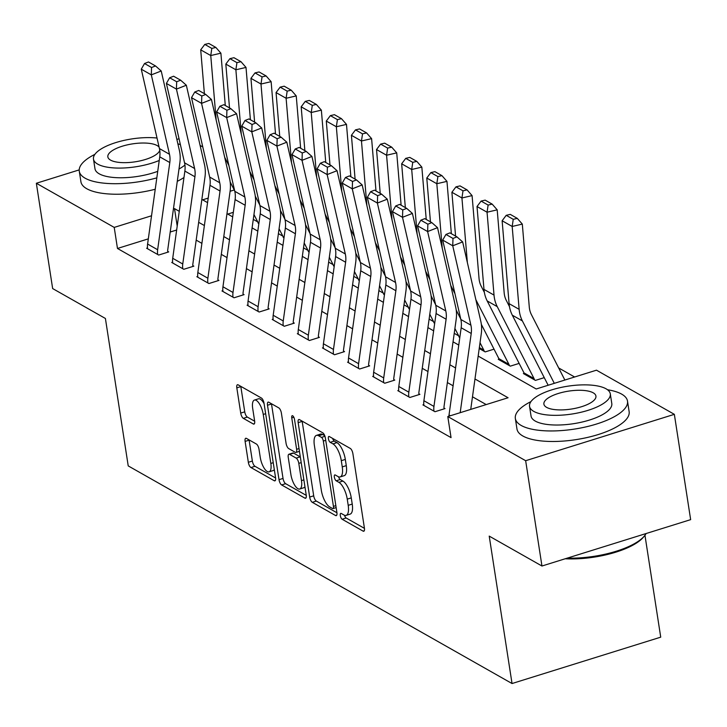 <?xml version="1.0" encoding="UTF-8"?>
<svg xmlns="http://www.w3.org/2000/svg" width="727" height="727" viewBox="0 0 727 727"><rect width="100%" height="100%" fill="white"/><g stroke="black" fill="none" stroke-linecap="round" stroke-linejoin="round"><path stroke-width="1.09" d="M340.3 515.561A3.117 1.172 -107.3 0 0 342.126 519.242L363.091 531.119A4.453 1.672 -107.3 0 0 363.773 531.246A4.453 1.672 -107.3 0 0 364.418 528.111L352.895 453.684A4.453 1.672 -107.3 0 0 350.287 448.432L329.331 436.545A3.117 1.172 -107.3 0 0 328.849 436.464A3.117 1.172 -107.3 0 0 328.395 438.663A3.117 1.172 -107.3 0 0 330.222 442.334L332.939 443.87A14.258 5.343 -107.3 0 1 341.299 460.682L342.253 466.888A14.258 5.343 -107.3 0 1 340.191 476.921A14.258 5.343 -107.3 0 1 337.991 476.539L335.283 475.004A3.117 1.172 -107.3 0 0 334.802 474.913A3.117 1.172 -107.3 0 0 334.347 477.112A3.117 1.172 -107.3 0 0 336.174 480.792L338.891 482.328A14.258 5.343 -107.3 0 1 347.252 499.14L348.206 505.338A14.258 5.343 -107.3 0 1 346.143 515.37A14.258 5.343 -107.3 0 1 343.944 514.989L341.236 513.453A3.117 1.172 -107.3 0 0 340.754 513.371A3.117 1.172 -107.3 0 0 340.3 515.561M344.534 515.27A3.117 1.172 -107.3 0 0 346.152 517.987L364.454 528.365M332.648 438.426A3.117 1.172 -107.3 0 0 334.247 441.08L336.955 442.625L332.939 443.87M338.582 476.812A3.117 1.172 -107.3 0 0 340.2 479.538L342.908 481.074L338.891 482.328M246.444 438.39A4.453 1.672 -107.3 0 0 245.753 438.272A4.453 1.672 -107.3 0 0 245.108 441.407L248.343 462.29A4.453 1.672 -107.3 0 0 250.951 467.543L274.233 480.738A4.453 1.672 -107.3 0 0 274.915 480.856A4.453 1.672 -107.3 0 0 275.56 477.721L264.037 403.303A4.453 1.672 -107.3 0 0 261.429 398.042L238.156 384.847A4.453 1.672 -107.3 0 0 237.465 384.728A4.453 1.672 -107.3 0 0 236.82 387.864L240.728 413.09A4.453 1.672 -107.3 0 0 243.336 418.343L253.296 423.986A4.453 1.672 -107.3 0 0 253.987 424.105A4.453 1.672 -107.3 0 0 254.632 420.969L252.696 408.465A11.923 4.462 -107.3 0 1 254.423 400.077A11.923 4.462 -107.3 0 1 263.247 414.445L270.835 463.444A11.923 4.462 -107.3 0 1 269.108 471.832A11.923 4.462 -107.3 0 1 260.275 457.456L259.012 449.295A4.453 1.672 -107.3 0 0 256.404 444.043L246.444 438.39M478.166 356.076L536.199 388.981L596.476 370.179L674.347 414.335L690.65 519.641L541.96 566.015L489.216 536.108L512.035 683.534L128.225 465.907L105.406 318.471L52.653 288.564L36.35 183.259L79.207 169.891M541.96 566.015L525.657 460.709L447.796 416.553L508.073 397.751L474.967 378.985M148.317 238.856L117.474 248.47L451.049 437.618L447.796 416.553M117.474 248.47L114.221 227.406L36.35 183.259M309.684 497.068A4.453 1.672 -107.3 0 0 312.301 502.321L335.574 515.525A4.453 1.672 -107.3 0 0 336.256 515.643A4.453 1.672 -107.3 0 0 336.901 512.508L325.387 438.081A4.453 1.672 -107.3 0 0 322.77 432.829L299.497 419.633A4.453 1.672 -107.3 0 0 298.806 419.515A4.453 1.672 -107.3 0 0 298.161 422.651L309.684 497.068L313.7 495.814A4.453 1.672 -107.3 0 0 316.318 501.067L336.937 512.762M304.904 498.131L281.622 484.936A4.453 1.672 -107.3 0 1 279.014 479.684L267.491 405.257A4.453 1.672 -107.3 0 1 268.136 402.122A4.453 1.672 -107.3 0 1 268.826 402.24L278.786 407.892A4.453 1.672 -107.3 0 1 281.394 413.145L286.075 443.325A4.453 1.672 -107.3 0 0 288.683 448.577L295.289 452.321A4.453 1.672 -107.3 0 0 295.98 452.439A4.453 1.672 -107.3 0 0 296.625 449.304L291.754 417.889A3.117 1.172 -107.3 0 1 292.209 415.69A3.117 1.172 -107.3 0 1 294.517 419.452L306.231 495.114A4.453 1.672 -107.3 0 1 305.585 498.249A4.453 1.672 -107.3 0 1 304.904 498.131L306.085 497.759M486.209 404.575L472.486 396.797M453.085 385.792L447.369 382.547M427.967 371.542L422.251 368.307M402.849 357.302L397.133 354.067M377.731 343.062L372.015 339.818M352.613 328.822L346.897 325.578M327.495 314.573L321.779 311.338M302.377 300.333L296.661 297.089M277.26 286.093L271.544 282.848M252.133 271.843L246.426 268.608M227.015 257.603L221.308 254.368M201.897 243.363L196.19 240.119M176.652 230.014L170.209 232.022M423.814 404.603L422.914 404.884L434.973 411.718L445.024 408.592L444.015 408.02L444.152 408.865M398.696 390.363L397.796 390.644L409.855 397.478L419.906 394.343L418.897 393.78L419.025 394.616M373.578 376.123L372.678 376.404L384.737 383.238L394.788 380.103L393.78 379.53L393.907 380.375M348.46 361.873L347.561 362.155L359.62 368.998L369.661 365.863L368.662 365.29L368.789 366.135M323.342 347.633L322.443 347.915L334.502 354.749L344.543 351.614L343.544 351.05L343.671 351.886M298.224 333.393L297.325 333.675L309.384 340.509L319.426 337.373L318.426 336.801L318.553 337.646M273.107 319.153L272.207 319.426L284.266 326.269L294.308 323.133L293.308 322.561L293.435 323.406M247.989 304.904L247.089 305.186L259.148 312.019L269.19 308.893L268.19 308.321L268.318 309.166M222.871 290.664L221.971 290.945L234.03 297.779L244.072 294.644L243.072 294.081L243.2 294.917M197.744 276.424L196.853 276.696L208.903 283.539L218.954 280.404L217.946 279.831L218.082 280.677M172.626 262.174L171.736 262.456L183.786 269.29L193.836 266.164L192.828 265.591L192.964 266.436M147.508 247.934L146.618 248.216L158.668 255.05L168.719 251.915L167.71 251.351L167.846 252.187M574.621 377.004L558.681 367.962M233.331 212.339L227.751 214.083M544.259 377.64L535.436 380.394L523.385 373.551L524.176 373.305M519.142 363.4L510.318 366.144L498.268 359.311L499.058 359.065M494.024 349.151L485.2 351.904L479.22 348.515L484.2 351.332A4.544 3.908 -60.4 0 0 483.8 350.105L479.347 347.579M454.911 328.477L458.682 335.856A4.544 3.908 -60.4 0 1 459.082 337.092L459.818 337.51M429.793 314.228L433.565 321.616A4.544 3.908 -60.4 0 1 433.964 322.852L434.691 323.27M404.666 299.987L408.447 307.376A4.544 3.908 -60.4 0 1 408.838 308.602L409.574 309.02M379.549 285.747L383.329 293.135A4.544 3.908 -60.4 0 1 383.72 294.362L384.456 294.78M354.431 271.498L358.211 278.886A4.544 3.908 -60.4 0 1 358.602 280.122L359.338 280.54M329.313 257.258L333.093 264.646A4.544 3.908 -60.4 0 1 333.484 265.882L334.22 266.291M304.195 243.018L307.975 250.406A4.544 3.908 -60.4 0 1 308.366 251.633L309.102 252.051M279.077 228.778L282.858 236.157A4.544 3.908 -60.4 0 1 283.248 237.393L283.984 237.811M253.959 214.529L257.74 221.917A4.544 3.908 -60.4 0 1 258.13 223.153L258.867 223.562M512.035 683.534L660.725 637.161L644.958 535.29M674.347 414.335L525.657 460.709M176.879 139.43L179.051 138.757M200.107 145.427L202.778 146.945M208.204 198.098L202.624 199.834L207.577 202.642M226.978 213.647L232.695 216.882M252.096 227.887L257.812 231.131M277.214 242.127L282.93 245.372M302.332 256.377L308.048 259.612M327.45 270.617L333.166 273.861M352.568 284.857L358.284 288.101M377.695 299.106L383.402 302.341M402.813 313.346L408.519 316.581M427.93 327.586L433.637 330.83M453.048 341.835L458.764 345.071M234.267 189.974L230.095 191.274L217.946 278.477A4.544 3.908 119.6 0 0 217.946 279.831M179.26 211.312L174.498 208.613L173.426 208.94M151.534 215.774L114.221 227.406M455.565 367.98L449.849 364.745M430.448 353.74L424.732 350.505M405.33 339.5L399.614 336.256M380.212 325.251L374.496 322.016M355.094 311.011L349.378 307.775M329.976 296.77L324.26 293.526M304.858 282.53L299.142 279.286M279.741 268.281L274.024 265.046M254.623 254.041L248.907 250.797M229.496 239.801L223.789 236.557M204.378 225.552L198.671 222.317M177.206 226.088L174.498 208.613M346.143 515.37L350.16 514.116A14.258 5.343 -107.3 0 0 352.231 504.084L348.206 505.338M342.908 481.074A14.258 5.343 -107.3 0 1 351.268 497.886L352.231 504.084M340.191 476.921L344.207 475.667A14.258 5.343 -107.3 0 0 346.279 465.634L342.253 466.888M336.955 442.625A14.258 5.343 -107.3 0 1 345.316 459.428L346.279 465.634M302.141 421.133A4.453 1.672 -107.3 0 0 302.178 421.396L313.7 495.814M332.503 508.5A3.117 1.172 -107.3 0 0 332.984 508.591A3.117 1.172 -107.3 0 0 333.439 506.392L323.324 441.062A3.117 1.172 -107.3 0 0 321.498 437.39L318.635 435.764A14.258 5.343 -107.3 0 0 316.436 435.382A14.258 5.343 -107.3 0 0 314.373 445.415L321.289 490.071A14.258 5.343 -107.3 0 0 329.649 506.883L332.503 508.5M316.436 435.382L320.462 434.128A14.258 5.343 -107.3 0 1 322.652 434.51L324.733 435.691M306.267 495.378L285.647 483.682L281.622 484.936M271.471 403.739A4.453 1.672 -107.3 0 0 271.507 404.003L283.03 478.43A4.453 1.672 -107.3 0 0 285.647 483.682M290.918 474.64A11.923 4.462 -107.3 0 0 299.742 489.017A11.923 4.462 -107.3 0 0 301.469 480.629L298.797 463.363A4.453 1.672 -107.3 0 0 296.189 458.11L289.582 454.366A4.453 1.672 -107.3 0 0 288.892 454.248A4.453 1.672 -107.3 0 0 288.246 457.383L290.918 474.64M299.742 489.017L303.759 487.762A11.923 4.462 -107.3 0 0 304.94 486.745M300.324 456.929A4.453 1.672 -107.3 0 0 300.206 456.856L296.189 458.11M288.892 454.248L292.908 452.994A4.453 1.672 -107.3 0 1 293.599 453.112L300.206 456.856M269.108 471.832L273.125 470.578A11.923 4.462 -107.3 0 0 274.297 469.56M264.101 403.721A11.923 4.462 -107.3 0 0 258.439 398.823L254.423 400.077M240.801 386.355A4.453 1.672 -107.3 0 0 240.837 386.61L244.745 411.836A4.453 1.672 -107.3 0 0 247.353 417.089L254.668 421.233M249.088 439.899A4.453 1.672 -107.3 0 0 249.125 440.153L252.36 461.036A4.453 1.672 -107.3 0 0 254.977 466.289L275.597 477.984M564.861 380.048L531.428 314.673A22.701 19.538 -60.4 0 1 529.274 306.976L522.313 224.089L512.181 226.46L519.142 309.338A34.051 29.316 119.6 0 0 522.368 320.889L554.301 383.338M513.244 219.318L517.297 218.373L510.263 214.383L506.21 215.328L513.244 219.318L512.181 226.46L502.13 220.763L509.091 303.641A34.051 29.316 119.6 0 0 512.317 315.191L548.149 385.255M502.13 220.763L506.21 215.328M517.297 218.373L522.313 224.089M448.895 416.207A15.894 13.677 -60.4 0 1 449.022 414.963L461.172 327.75A22.701 19.538 119.6 0 0 460.854 319.489L442.698 240.092L452.739 245.79L452.985 238.429L456.947 236.875L449.913 232.885L445.951 234.439L452.985 238.429M460.182 412.691L471.223 333.448A22.701 19.538 119.6 0 0 470.905 325.178L452.739 245.79L462.645 241.909L480.801 321.298A34.051 29.316 -60.4 0 1 481.283 333.702L470.732 409.401M462.645 241.909L456.947 236.875M445.951 234.439L442.698 240.092M509.473 306.621L506.31 300.433A22.701 19.538 -60.4 0 1 504.156 292.736L497.195 209.849L487.054 212.211L494.024 295.098A34.051 29.316 119.6 0 0 497.25 306.64L534.045 378.585A4.544 3.908 -60.4 0 1 534.436 379.821L524.385 374.123A4.544 3.908 -60.4 0 0 523.994 372.887L487.199 300.942A34.051 29.316 119.6 0 1 483.973 289.401L477.012 206.523L481.092 201.088L488.126 205.069L492.179 204.123L485.145 200.134L481.092 201.088M488.126 205.069L487.054 212.211L477.012 206.523M492.179 204.123L497.195 209.849M484.355 292.381L481.192 286.184A22.701 19.538 -60.4 0 1 479.038 278.496L472.077 195.608L461.936 197.971L467.361 262.52M475.867 299.706L508.918 364.345A4.544 3.908 -60.4 0 1 509.318 365.581L499.267 359.883A4.544 3.908 -60.4 0 0 498.876 358.647L481.356 324.387M463.008 190.828L467.061 189.883L460.027 185.894L455.974 186.839L463.008 190.828L461.936 197.971L451.894 192.273L455.575 236.093M451.894 192.273L455.974 186.839M467.061 189.883L472.077 195.608M451.358 233.703L446.96 181.368L436.818 183.731L442.243 248.28M450.749 285.466L454.957 293.69M480.029 342.717L483.8 350.105M456.238 310.147L460.727 318.926M437.89 176.588L441.943 175.643L434.91 171.654L430.857 172.599L437.89 176.588L436.818 183.731L426.776 178.033L430.457 221.853M426.776 178.033L430.857 172.599M441.943 175.643L446.96 181.368M423.905 400.722L433.946 406.42A15.894 13.677 -60.4 0 0 433.974 411.155L423.923 405.457A15.894 13.677 -60.4 0 1 423.905 400.722L436.055 313.51A22.701 19.538 119.6 0 0 435.737 305.24L417.58 225.852L427.621 231.549L427.867 224.18L431.829 222.626L424.795 218.645L420.833 220.199L427.867 224.18M433.946 406.42L446.105 319.208A22.701 19.538 119.6 0 0 445.787 310.938L427.621 231.549L437.527 227.66L455.684 307.058A34.051 29.316 -60.4 0 1 456.165 319.453L444.006 406.666A4.544 3.908 119.6 0 0 444.015 408.02M437.527 227.66L431.829 222.626M420.833 220.199L417.58 225.852M398.787 386.482L408.828 392.171A15.894 13.677 -60.4 0 0 408.856 396.906L398.805 391.217A15.894 13.677 -60.4 0 1 398.787 386.482L410.937 299.27A22.701 19.538 119.6 0 0 410.619 291L392.462 211.612L402.504 217.3L402.749 209.939L406.711 208.385L399.677 204.396L395.715 205.95L402.749 209.939M408.828 392.171L420.988 304.967A22.701 19.538 119.6 0 0 420.669 296.698L402.504 217.3L412.409 213.42L430.566 292.808A34.051 29.316 -60.4 0 1 431.047 305.213L418.888 392.426A4.544 3.908 119.6 0 0 418.897 393.78M412.409 213.42L406.711 208.385M395.715 205.95L392.462 211.612M373.66 372.233L383.711 377.931A15.894 13.677 -60.4 0 0 383.729 382.666L373.687 376.968A15.894 13.677 -60.4 0 1 373.66 372.233L385.819 285.02A22.701 19.538 119.6 0 0 385.501 276.76L367.344 197.362L377.386 203.06L377.631 195.699L381.593 194.145L374.559 190.156L370.597 191.71L377.631 195.699M383.711 377.931L395.87 290.718A22.701 19.538 119.6 0 0 395.543 282.458L377.386 203.06L387.291 199.18L405.448 278.568A34.051 29.316 -60.4 0 1 405.93 290.973L393.77 378.185A4.544 3.908 119.6 0 0 393.78 379.53M387.291 199.18L381.593 194.145M370.597 191.71L367.344 197.362M426.24 219.463L421.842 167.119L411.7 169.491L417.125 234.039M425.631 271.216L429.839 279.45M431.12 295.907L435.609 304.686M412.763 162.339L416.825 161.394L409.792 157.405L405.739 158.359L412.763 162.339L411.7 169.491L401.658 163.793L405.339 207.604M401.658 163.793L405.739 158.359M416.825 161.394L421.842 167.119M348.542 357.993L358.593 363.691A15.894 13.677 -60.4 0 0 358.611 368.425L348.569 362.728A15.894 13.677 -60.4 0 1 348.542 357.993L360.701 270.78A22.701 19.538 119.6 0 0 360.383 262.511L342.217 183.122L352.268 188.82L352.513 181.459L356.466 179.905L349.442 175.916L345.479 177.47L352.513 181.459M358.593 363.691L370.743 276.478A22.701 19.538 119.6 0 0 370.425 268.208L352.268 188.82L362.173 184.931L380.33 264.328A34.051 29.316 -60.4 0 1 380.812 276.723L368.653 363.936A4.544 3.908 119.6 0 0 368.662 365.29M362.173 184.931L356.466 179.905M345.479 177.47L342.217 183.122M567.278 558.118A56.751 19.538 -8.8 0 0 644.386 535.999L643.304 537.289A55.388 19.075 171.2 0 1 565.224 558.763M644.386 535.999A56.751 19.538 -8.8 0 0 646.103 533.536M530.955 401.604A56.751 19.538 -8.8 0 0 515.343 418.47A56.751 19.538 -8.8 0 0 521.186 425.449A56.751 19.538 -8.8 0 0 585.78 426.922A56.751 19.538 -8.8 0 0 627.501 401.104A56.751 19.538 -8.8 0 0 621.658 394.125A56.751 19.538 -8.8 0 0 607.518 389.745M515.343 418.47L516.97 429.003A56.751 19.538 -8.8 0 0 522.822 435.982A56.751 19.538 -8.8 0 0 587.407 437.454A56.751 19.538 -8.8 0 0 629.137 411.636L627.501 401.104M610.298 393.843L611.798 403.54A40.857 14.067 171.2 0 1 581.754 422.123A40.857 14.067 171.2 0 1 535.254 421.069A40.857 14.067 171.2 0 1 531.046 416.035L529.547 406.348A40.857 14.067 -8.8 0 0 533.754 411.382A40.857 14.067 -8.8 0 0 580.255 412.436A40.857 14.067 -8.8 0 0 610.298 393.843A40.857 14.067 -8.8 0 0 606.091 388.818A40.857 14.067 -8.8 0 0 559.59 387.764A40.857 14.067 -8.8 0 0 529.547 406.348M593.232 392.825A26.336 9.069 -8.8 0 0 563.261 392.144A26.336 9.069 -8.8 0 0 543.896 404.13A26.336 9.069 -8.8 0 0 546.613 407.365A26.336 9.069 -8.8 0 0 576.584 408.047A26.336 9.069 -8.8 0 0 595.94 396.07A26.336 9.069 -8.8 0 0 593.232 392.825M94.901 154.342A56.751 19.538 -8.8 0 0 79.279 171.218A56.751 19.538 -8.8 0 0 85.132 178.197A56.751 19.538 -8.8 0 0 156.823 177.861M178.987 169.028A56.751 19.538 -8.8 0 0 184.94 165.065M79.279 171.218L80.915 181.741A56.751 19.538 -8.8 0 0 86.758 188.729A56.751 19.538 -8.8 0 0 155.233 189.256M177.27 181.341A56.751 19.538 -8.8 0 0 183.976 177.488M157.732 171.336A40.857 14.067 171.2 0 1 99.199 173.808A40.857 14.067 171.2 0 1 94.983 168.782L93.483 159.095A40.857 14.067 -8.8 0 0 97.7 164.12A40.857 14.067 -8.8 0 0 159.249 160.458M159.104 147.127A26.336 9.069 -8.8 0 0 157.168 145.573A26.336 9.069 -8.8 0 0 127.207 144.891A26.336 9.069 -8.8 0 0 107.841 156.868A26.336 9.069 -8.8 0 0 110.559 160.113A26.336 9.069 -8.8 0 0 138.421 161.24A26.336 9.069 -8.8 0 0 159.758 150.344M157.023 138.039A40.857 14.067 -8.8 0 0 114.221 143.092A40.857 14.067 -8.8 0 0 93.483 159.095M180.387 144.6A56.751 19.538 -8.8 0 0 177.888 143.846M401.113 205.214L396.724 152.879L386.582 155.242L392.007 219.79M400.513 256.976L404.721 265.201M406.002 281.658L410.491 290.446M387.645 148.099L391.708 147.154L384.674 143.164L380.612 144.11L387.645 148.099L386.582 155.242L376.531 149.544L380.221 193.364M376.531 149.544L380.612 144.11M391.708 147.154L396.724 152.879M375.995 190.974L371.606 138.639L361.464 141.002L366.89 205.55M375.396 242.736L379.603 250.96M380.884 267.418L385.374 276.196M362.528 133.859L366.59 132.914L359.556 128.924L355.494 129.869L362.528 133.859L361.464 141.002L351.414 135.304L355.094 179.124M351.414 135.304L355.494 129.869M366.59 132.914L371.606 138.639M350.877 176.734L346.488 124.39L336.347 126.762L341.772 191.31M350.278 228.496L354.476 236.72M355.757 253.178L360.256 261.956M337.41 119.619L341.463 118.665L334.438 114.684L330.376 115.629L337.41 119.619L336.347 126.762L326.296 121.064L329.976 164.884M326.296 121.064L330.376 115.629M341.463 118.665L346.488 124.39M325.76 162.484L321.361 110.15L311.229 112.512L316.654 177.07M325.151 214.247L329.358 222.471M330.64 238.929L335.138 247.716M312.292 105.37L316.345 104.424L309.311 100.435L305.258 101.38L312.292 105.37L311.229 112.512L301.178 106.814L304.858 150.634M301.178 106.814L305.258 101.38M316.345 104.424L321.361 110.15M300.642 148.244L296.243 95.909L286.111 98.272L291.527 162.821M300.033 200.007L304.24 208.231M305.522 224.688L310.02 233.467M287.174 91.129L291.227 90.184L284.193 86.195L280.14 87.14L287.174 91.129L286.111 98.272L276.06 92.574L279.741 136.394M276.06 92.574L280.14 87.14M291.227 90.184L296.243 95.909M323.424 343.753L333.475 349.451A15.894 13.677 -60.4 0 0 333.493 354.185L323.451 348.487A15.894 13.677 -60.4 0 1 323.424 343.753L335.583 256.54A22.701 19.538 119.6 0 0 335.265 248.27L317.099 168.882L327.15 174.58L327.395 167.21L331.348 165.656L324.315 161.667L320.362 163.221L327.395 167.21M333.475 349.451L345.625 262.238A22.701 19.538 119.6 0 0 345.307 253.968L327.15 174.58L337.055 170.691L355.212 250.088A34.051 29.316 -60.4 0 1 355.694 262.483L343.535 349.696A4.544 3.908 119.6 0 0 343.544 351.05M337.055 170.691L331.348 165.656M320.362 163.221L317.099 168.882M298.306 329.504L308.357 335.202A15.894 13.677 -60.4 0 0 308.375 339.936L298.334 334.238A15.894 13.677 -60.4 0 1 298.306 329.504L310.465 242.291A22.701 19.538 119.6 0 0 310.147 234.03L291.981 154.633L302.032 160.331L302.268 152.97L306.231 151.416L299.197 147.427L295.244 148.98L302.268 152.97M308.357 335.202L320.507 247.989A22.701 19.538 119.6 0 0 320.189 239.728L302.032 160.331L311.938 156.45L330.094 235.839A34.051 29.316 -60.4 0 1 330.576 248.243L318.417 335.456A4.544 3.908 119.6 0 0 318.426 336.801M311.938 156.45L306.231 151.416M295.244 148.98L291.981 154.633M273.188 315.264L283.239 320.961A15.894 13.677 -60.4 0 0 283.257 325.696L273.216 319.998A15.894 13.677 -60.4 0 1 273.188 315.264L285.347 228.051A22.701 19.538 119.6 0 0 285.02 219.781L266.864 140.393L276.914 146.091L277.151 138.73L281.113 137.176L274.079 133.186L270.117 134.74L277.151 138.73M283.239 320.961L295.389 233.749A22.701 19.538 119.6 0 0 295.071 225.479L276.914 146.091L286.82 142.201L304.976 221.599A34.051 29.316 -60.4 0 1 305.449 233.994L293.299 321.207A4.544 3.908 119.6 0 0 293.308 322.561M286.82 142.201L281.113 137.176M270.117 134.74L266.864 140.393M248.071 301.023L258.121 306.721A15.894 13.677 -60.4 0 0 258.14 311.456L248.089 305.758A15.894 13.677 -60.4 0 1 248.071 301.023L260.221 213.811A22.701 19.538 119.6 0 0 259.902 205.541L241.746 126.153L251.796 131.851L252.033 124.481L255.995 122.927L248.961 118.937L244.999 120.491L252.033 124.481M258.121 306.721L270.271 219.509A22.701 19.538 119.6 0 0 269.953 211.239L251.796 131.851L261.693 127.961L279.859 207.359A34.051 29.316 -60.4 0 1 280.331 219.754L268.181 306.967A4.544 3.908 119.6 0 0 268.19 308.321M261.693 127.961L255.995 122.927M244.999 120.491L241.746 126.153M222.953 286.774L233.003 292.472A15.894 13.677 -60.4 0 0 233.022 297.207L222.971 291.509A15.894 13.677 -60.4 0 1 222.953 286.774L235.103 199.571A22.701 19.538 119.6 0 0 234.785 191.301L216.628 111.903L226.679 117.601L226.915 110.24L230.877 108.686L223.843 104.697L219.881 106.251L226.915 110.24M233.003 292.472L245.153 205.268A22.701 19.538 119.6 0 0 244.835 196.999L226.679 117.601L236.575 113.721L254.741 193.109A34.051 29.316 -60.4 0 1 255.213 205.514L243.063 292.727A4.544 3.908 119.6 0 0 243.072 294.081M236.575 113.721L230.877 108.686M219.881 106.251L216.628 111.903M275.524 134.004L271.126 81.66L260.993 84.032L266.409 148.581M274.915 185.767L279.123 193.991M280.404 210.448L284.893 219.227M262.056 76.889L266.109 75.944L259.076 71.955L255.023 72.9L262.056 76.889L260.993 84.032L250.942 78.334L254.623 122.154M250.942 78.334L255.023 72.9M266.109 75.944L271.126 81.66M197.835 272.534L207.886 278.232A15.894 13.677 -60.4 0 0 207.904 282.967L197.853 277.269A15.894 13.677 -60.4 0 1 197.835 272.534L209.985 185.321A22.701 19.538 119.6 0 0 209.667 177.061L191.51 97.663L201.561 103.361L201.797 96L205.759 94.446L198.725 90.457L194.763 92.011L201.797 96M207.886 278.232L220.036 191.019A22.701 19.538 119.6 0 0 219.718 182.75L201.561 103.361L211.457 99.481L229.623 178.869A34.051 29.316 -60.4 0 1 230.095 191.274M211.457 99.481L205.759 94.446M194.763 92.011L191.51 97.663M250.406 119.764L246.008 67.42L235.875 69.783L241.291 134.341M249.797 171.517L254.005 179.751M255.286 196.199L259.775 204.987M236.938 62.64L240.991 61.695L233.958 57.706L229.905 58.66L236.938 62.64L235.875 69.783L225.824 64.094L229.505 107.905M225.824 64.094L229.905 58.66M240.991 61.695L246.008 67.42M172.717 258.294L182.759 263.992A15.894 13.677 -60.4 0 0 182.786 268.726L172.735 263.029A15.894 13.677 -60.4 0 1 172.717 258.294L184.867 171.081A22.701 19.538 119.6 0 0 184.549 162.812L166.392 83.423L176.434 89.121L176.679 81.751L180.641 80.197L173.608 76.217L169.645 77.771L176.679 81.751M182.759 263.992L194.918 176.779A22.701 19.538 119.6 0 0 194.6 168.51L176.434 89.121L186.339 85.232L204.496 164.629A34.051 29.316 -60.4 0 1 204.978 177.024L192.828 264.237A4.544 3.908 119.6 0 0 192.828 265.591M186.339 85.232L180.641 80.197M169.645 77.771L166.392 83.423M225.288 105.515L220.89 53.18L210.757 55.543L216.173 120.091M224.679 157.277L228.887 165.502M230.168 181.959L234.657 190.747M211.821 48.4L215.874 47.455L208.84 43.466L204.787 44.411L211.821 48.4L210.757 55.543L200.707 49.845L204.387 93.665M200.707 49.845L204.787 44.411M215.874 47.455L220.89 53.18M147.599 244.054L157.641 249.743A15.894 13.677 -60.4 0 0 157.668 254.477L147.617 248.788A15.894 13.677 -60.4 0 1 147.599 244.054L159.749 156.841A22.701 19.538 119.6 0 0 159.431 148.572L141.274 69.183L151.316 74.872L151.561 67.511L155.523 65.957L148.49 61.968L144.528 63.522L151.561 67.511M157.641 249.743L169.8 162.539A22.701 19.538 119.6 0 0 169.482 154.269L151.316 74.872L161.221 70.992L179.378 150.38A34.051 29.316 -60.4 0 1 179.86 162.784L167.71 249.997A4.544 3.908 119.6 0 0 167.71 251.351M161.221 70.992L155.523 65.957M144.528 63.522L141.274 69.183M346.152 517.987L342.126 519.242M334.247 441.08L330.222 442.334M340.2 479.538L336.174 480.792M351.268 497.886L347.252 499.14M345.316 459.428L341.299 460.682M364.272 530.755L363.091 531.119M302.178 421.396L298.161 422.651M336.755 515.152L335.574 515.525M316.318 501.067L312.301 502.321M335.838 505.638L333.439 506.392M325.732 440.317L323.324 441.062M324.951 436.309L321.498 437.39M322.652 434.51L318.635 435.764M283.03 478.43L279.014 479.684M271.507 404.003L267.491 405.257M299.024 448.559L296.625 449.304M293.826 417.234L291.754 417.889M303.877 479.875L301.469 480.629M301.205 462.617L298.797 463.363M293.599 453.112L289.582 454.366M273.234 462.69L270.835 463.444M265.646 413.699L263.247 414.445M254.477 423.614L253.296 423.986M247.353 417.089L243.336 418.343M244.745 411.836L240.728 413.09M240.837 386.61L236.82 387.864M275.415 480.365L274.233 480.738M254.977 466.289L250.951 467.543M252.36 461.036L248.343 462.29M249.125 440.153L245.108 441.407M519.142 309.338L509.091 303.641M522.368 320.889L512.317 315.191M461.172 327.75L471.223 333.448M460.854 319.489L470.905 325.178M449.022 414.963L450.395 415.744M494.024 295.098L483.973 289.401M497.25 306.64L487.199 300.942M534.045 378.585L523.994 372.887M508.918 364.345L498.876 358.647M436.055 313.51L446.105 319.208M435.737 305.24L445.787 310.938M410.937 299.27L420.988 304.967M410.619 291L420.669 296.698M385.819 285.02L395.87 290.718M385.501 276.76L395.543 282.458M458.682 335.856L454.23 333.329M360.701 270.78L370.743 276.478M360.383 262.511L370.425 268.208M433.565 321.616L429.112 319.089M408.447 307.376L403.994 304.849M383.329 293.135L378.876 290.609M358.211 278.886L353.758 276.36M333.093 264.646L328.64 262.12M335.583 256.54L345.625 262.238M335.265 248.27L345.307 253.968M310.465 242.291L320.507 247.989M310.147 234.03L320.189 239.728M285.347 228.051L295.389 233.749M285.02 219.781L295.071 225.479M260.221 213.811L270.271 219.509M259.902 205.541L269.953 211.239M235.103 199.571L245.153 205.268M234.785 191.301L244.835 196.999M307.975 250.406L303.522 247.88M209.985 185.321L220.036 191.019M209.667 177.061L219.718 182.75M282.858 236.157L278.405 233.631M184.867 171.081L194.918 176.779M184.549 162.812L194.6 168.51M257.74 221.917L253.278 219.39M159.749 156.841L169.8 162.539M159.431 148.572L169.482 154.269M336.147 507.6L332.984 508.591M299.46 451.358L295.98 452.439"/></g></svg>
